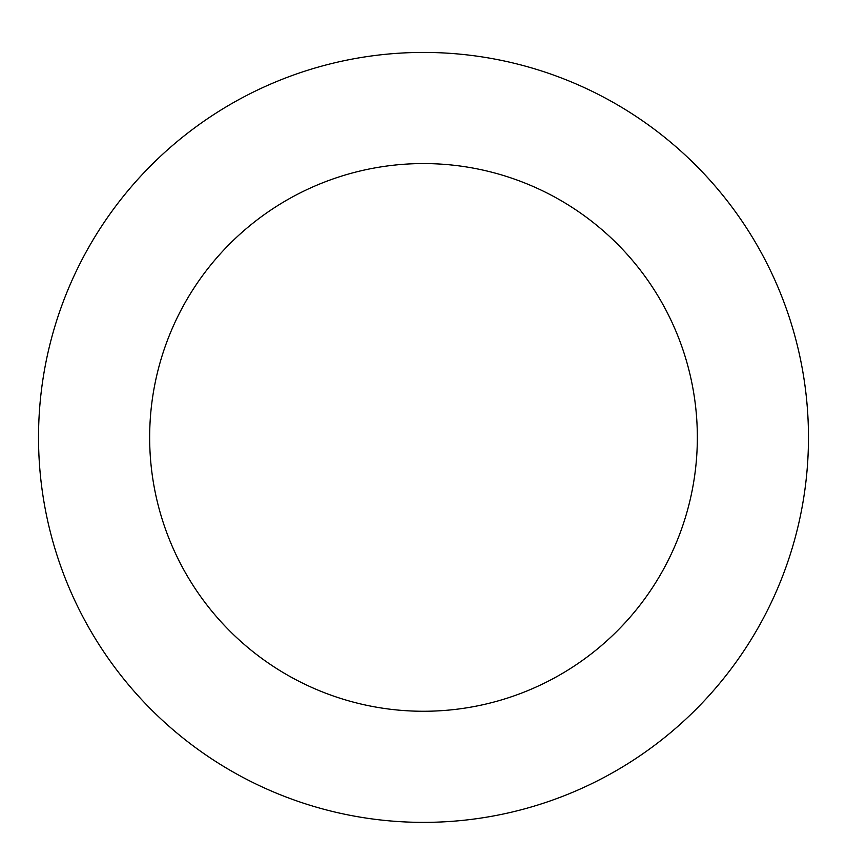 <?xml version="1.0" encoding="UTF-8"?>
<svg xmlns="http://www.w3.org/2000/svg" width="847" height="847" viewBox="0 0 847 847"><rect width="100%" height="100%" fill="white"/><g stroke="black" fill="none" stroke-linecap="round" stroke-linejoin="round"><path stroke-width="1.27" d="M567.183 80.243A384.983 384.983 0 0 0 42.35 491.556A384.983 384.983 0 0 0 660.967 740.416A384.983 384.983 0 0 0 567.183 80.243M525.701 183.354A273.846 273.846 0 0 0 152.375 475.929A273.846 273.846 0 0 0 592.424 652.952A273.846 273.846 0 0 0 525.701 183.354"/></g></svg>
